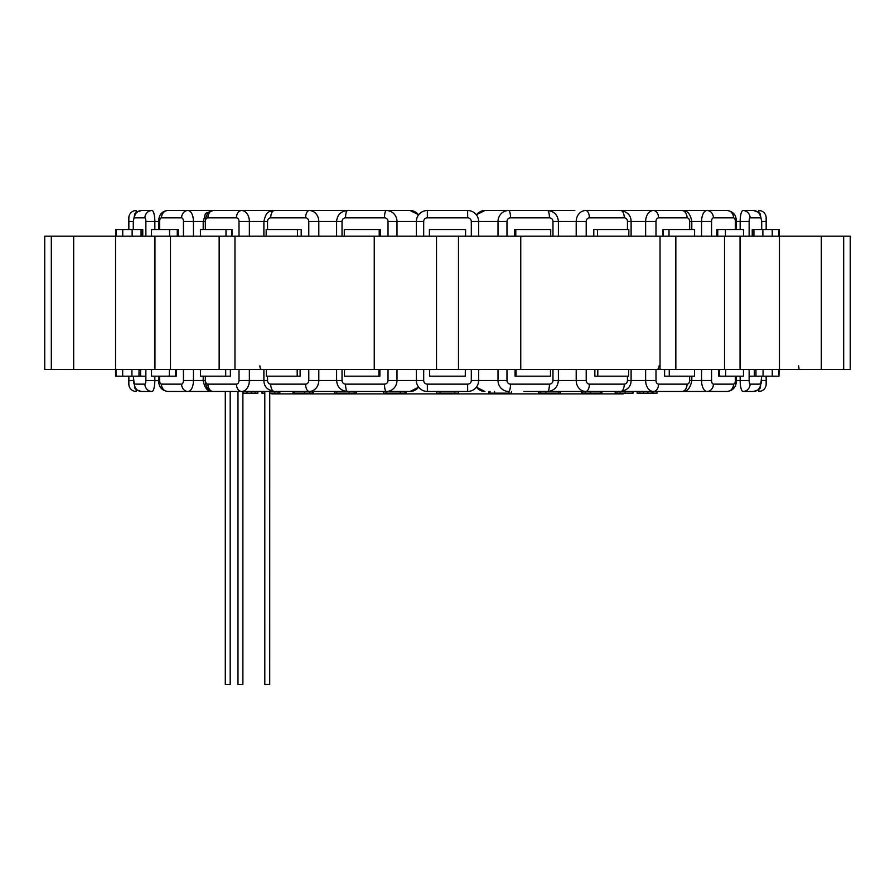 <?xml version="1.0" encoding="UTF-8"?>
<svg xmlns="http://www.w3.org/2000/svg" width="895" height="895" viewBox="0 0 895 895"><rect width="100%" height="100%" fill="white"/><g stroke="black" fill="none" stroke-linecap="round" stroke-linejoin="round"><path stroke-width="1.34" d="M257.726 393.151L243.093 393.151L243.093 391.462M264.797 393.151L261.866 393.151L261.866 391.462M313.463 391.462L313.463 393.151L293.045 393.151L293.045 391.462M356.501 391.462L356.501 393.151L334.506 393.151L334.506 391.462M405.983 391.462L405.983 393.151L383.407 393.151L383.407 391.462M511.437 393.151L488.983 393.151L488.983 391.462M560.471 391.462L560.471 393.151L538.466 393.151L538.466 391.462M601.921 391.462L601.921 393.151L581.504 393.151L581.504 391.462M633.101 391.462L633.101 393.151L615.156 393.151L615.156 391.462M656.986 391.462L656.986 393.151L637.117 393.151L637.117 391.462M145.863 376.191L115.533 376.191L115.533 369.545M623.233 393.151L623.233 393.889L271.733 393.889L271.733 393.151M122.693 376.191L122.693 369.478M131.912 376.191L131.912 369.478M130.793 369.478L123.476 369.478M139.016 376.191L139.016 369.478M176.304 369.478L176.304 376.191L151.512 376.191L151.512 369.478M169.334 376.191L169.334 369.478M167.331 369.478L153.202 369.478M175.42 376.191L175.42 369.478M230.474 369.478L230.474 376.191L200.491 376.191L200.491 369.478M225.697 376.191L225.697 369.478M222.956 369.478L202.986 369.478M230.373 376.191L230.373 369.478M300.116 369.478L300.116 376.191L266.318 376.191L266.318 369.478M297.185 376.191L297.185 369.478M293.884 369.478L269.429 369.478M379.905 369.478L379.905 376.191L344.486 376.191L344.486 369.478M378.909 376.191L378.909 369.478M375.285 369.478L348.01 369.478M465.299 369.478L465.299 376.191L429.667 376.191L429.667 369.478M461.607 369.478L433.359 369.478M515.061 369.478L515.061 376.191L516.068 376.191L516.068 369.478M516.068 376.191L550.492 376.191L550.492 369.478M546.968 369.478L519.682 369.478M594.851 369.478L594.851 376.191L597.793 376.191L597.793 369.478M597.793 376.191L628.659 376.191L628.659 369.478M625.538 369.478L601.082 369.478M664.593 369.478L664.593 376.191L664.493 369.478M664.593 376.191L669.27 376.191L669.27 369.478M669.27 376.191L694.475 376.191L694.475 369.478M691.98 369.478L672.011 369.478M719.546 369.478L719.546 376.191L718.663 376.191L718.663 369.478M719.546 376.191L725.644 376.191L725.644 369.478M725.644 376.191L743.465 376.191L743.465 369.478M741.765 369.478L727.646 369.478M749.137 376.191L754.351 376.191L754.351 369.478M754.351 376.191L763.055 376.191L763.055 369.478M755.962 376.191L755.962 369.478M763.055 376.191L772.273 376.191L772.273 369.478M771.49 369.478L764.185 369.478M772.273 376.191L778.963 376.191L778.963 369.478M778.963 376.191L779.142 369.478M116.014 376.191L116.014 369.478M458.553 391.462L458.553 393.151L436.424 393.151L436.424 391.462M279.822 391.462L279.822 393.151L269.708 393.151L269.742 391.462L269.708 684.474L264.797 684.474L264.797 391.462M140.616 376.191L140.616 369.478M752.236 236.157L752.236 229.567L779.344 229.567L779.344 236.157M772.24 229.567L772.24 236.157M762.876 229.567L762.876 236.157M753.926 229.567L753.926 236.157M716.794 236.157L716.794 229.567L743.499 229.567L743.499 236.157M725.42 229.567L725.42 236.157M717.723 229.567L717.723 236.157M662.994 236.157L662.994 229.567L694.587 229.567L694.587 236.157M669.012 229.567L669.012 236.157M663.106 229.567L663.106 236.157M593.799 236.157L593.799 229.567L628.838 229.567L628.838 236.157M597.513 229.567L597.513 236.157M514.524 236.157L514.524 229.567L550.727 229.567L550.727 236.157M515.788 229.567L515.788 236.157M429.421 236.157L429.421 229.567L465.579 229.567L465.579 236.157M344.273 236.157L344.273 229.567L379.211 229.567L379.211 236.157M379.211 229.567L380.476 229.567L380.476 236.157M266.162 236.157L266.162 229.567L301.201 229.567L301.201 236.157M297.487 229.567L297.487 236.157M200.413 236.157L200.413 229.567L232.006 229.567L232.006 236.157M231.894 229.567L231.894 236.157M225.987 229.567L225.987 236.157M151.501 236.157L151.501 229.567L178.206 229.567L178.206 236.157M177.277 229.567L177.277 236.157M169.58 229.567L169.58 236.157M115.656 236.157L115.656 229.567L142.764 229.567L142.764 236.157M132.124 229.567L132.124 236.157M141.074 229.567L141.074 236.157M122.76 229.567L122.76 236.157M116.149 229.567L116.149 236.157M778.851 229.567L778.851 236.157M128.846 221.512L128.846 229.567L128.846 217.843L128.846 221.512L133.534 221.512L133.534 229.567M128.846 376.191L128.846 380.476L128.846 376.191M136.163 210.526A7.328 7.328 0 0 0 128.846 217.843A7.328 7.328 0 0 1 136.163 210.526L136.163 212.764M128.846 380.476L128.846 384.134L128.846 380.476L133.534 380.476A3.658 0.951 -90 0 0 134.485 384.134L144.912 384.134A3.658 0.951 -90 0 0 145.863 380.476L145.863 369.478M128.846 384.134A7.328 7.328 0 0 0 136.163 391.462A7.328 7.328 0 0 1 128.846 384.134M133.288 229.567L133.288 221.512L134.619 214.901C134.272 213.368 136.588 211.914 141.567 210.526L151.993 210.526A7.328 7.071 90 0 0 144.912 217.843L134.485 217.843A3.658 0.951 -90 0 0 133.534 221.512M144.912 384.134A7.328 7.071 90 0 0 151.993 391.462L141.567 391.462C136.588 390.075 134.272 388.62 134.619 387.099L133.288 376.191M145.863 236.157L145.863 221.512L158.65 221.512C158.84 214.71 161.894 211.052 167.801 210.526L267.247 210.526M181.607 384.134A7.328 6.343 90 0 0 187.95 391.462L167.801 391.462C161.715 390.522 158.661 386.864 158.65 380.476L159.634 380.476A3.658 1.835 -90 0 0 161.458 384.134L181.607 384.134A3.658 1.835 -90 0 0 183.441 380.476L183.441 369.478M183.441 380.476L193.443 380.476A10.986 5.493 90 0 1 187.95 391.462L265.121 391.462M183.441 236.157L183.441 221.512L205.335 221.512A10.986 7.775 90 0 1 213.111 210.526L306.347 210.526M236.425 384.134A7.328 5.18 90 0 0 241.605 391.462L213.111 391.462A10.986 7.775 90 0 1 205.335 380.476L205.335 376.191L205.335 380.476A3.658 2.595 -90 0 0 207.931 384.134L236.425 384.134A3.658 2.595 -90 0 0 239.01 380.476L239.01 369.478M239.01 380.476L249.369 380.476A10.986 7.775 90 0 1 241.605 391.462L274.385 391.462C267.493 390.22 263.991 386.55 263.891 380.476L267.549 380.476A3.658 3.177 -90 0 0 270.726 384.134L305.62 384.134A3.658 3.177 -90 0 0 308.786 380.476L308.786 369.478M239.01 236.157L239.01 221.512L263.891 221.512C266.497 209.486 270.01 212.126 274.385 210.526L355.069 210.526M305.62 384.134A7.328 3.658 90 0 0 309.278 391.462L274.385 391.462A7.328 3.658 90 0 1 270.726 384.134M308.786 380.476L318.799 380.476A10.986 9.521 90 0 1 309.278 391.462L355.069 391.462M308.786 236.157L308.786 221.512L336.598 221.512C337.225 214.856 340.838 211.198 347.461 210.526L410.078 210.526L418.67 214.778A10.986 10.986 0 0 1 427.351 210.526L467.649 210.526A10.986 10.986 0 0 1 478.635 221.512L478.635 236.157M384.481 384.134A7.328 1.891 90 0 0 386.383 391.462L347.461 391.462C340.838 390.791 337.225 387.121 336.598 380.476L342.024 380.476A3.658 3.535 -90 0 0 345.571 384.134L384.481 384.134A3.658 3.535 -90 0 0 388.027 380.476L388.027 369.478M388.027 380.476L396.988 380.476A10.986 10.617 90 0 1 386.383 391.462L410.078 391.462A10.986 10.617 -90 0 0 418.569 387.065A10.986 10.986 0 0 0 427.351 391.462A10.986 10.986 0 0 1 416.365 380.476L416.365 369.478M416.365 236.157L416.365 221.512A10.986 10.986 0 0 1 427.351 210.526A10.986 10.986 0 0 0 418.569 214.912A10.986 10.617 -90 0 0 410.078 210.526L371.168 210.526M467.649 391.462L427.351 391.462L427.351 384.134L467.649 384.134A3.658 3.658 0 0 0 471.307 380.476L471.307 369.478L471.307 380.476L478.635 380.476A10.986 10.986 0 0 1 467.649 391.462L467.649 384.134M478.635 369.478L478.635 380.476L506.973 380.476A3.658 3.535 90 0 0 510.519 384.134L549.429 384.134A3.658 3.535 90 0 0 552.976 380.476L552.976 369.478M498.012 236.157L498.012 221.512A10.986 10.617 -90 0 1 508.617 210.526L547.539 210.526A7.328 1.891 90 0 1 549.429 217.843L510.519 217.843A3.658 3.535 90 0 0 506.973 221.512L506.973 236.157M589.38 384.134A7.328 3.658 90 0 1 585.722 391.462A10.986 9.521 -90 0 1 576.201 380.476L586.214 380.476A3.658 3.177 90 0 0 589.38 384.134L624.274 384.134A7.328 3.658 90 0 1 620.615 391.462L523.832 391.462M510.519 217.843A7.328 1.891 90 0 0 508.617 210.526L484.922 210.526A10.986 10.617 90 0 0 476.431 214.912M576.201 236.157L576.201 221.512A10.986 9.521 -90 0 1 585.722 210.526L620.615 210.526A7.328 3.658 90 0 1 624.274 217.843L589.38 217.843A3.658 3.177 90 0 0 586.214 221.512L586.214 236.157M574.825 210.526L539.931 210.526M645.631 236.157L645.631 221.512A10.986 7.775 -90 0 1 653.395 210.526L681.889 210.526A7.328 5.18 90 0 1 687.069 217.843L658.575 217.843A3.658 2.595 90 0 0 655.99 221.512L655.99 236.157M658.575 384.134A7.328 5.18 90 0 1 653.395 391.462A10.986 7.775 -90 0 1 645.631 380.476L655.99 380.476A3.658 2.595 90 0 0 658.575 384.134L687.069 384.134A7.328 5.18 90 0 1 681.889 391.462L588.653 391.462M658.575 217.843A7.328 5.18 90 0 0 653.395 210.526L588.653 210.526M701.557 236.157L701.557 221.512A10.986 5.493 -90 0 1 707.05 210.526L727.199 210.526A7.328 6.343 90 0 1 733.542 217.843L713.393 217.843A3.658 1.835 90 0 0 711.559 221.512L711.559 236.157M713.393 384.134A7.328 6.343 90 0 1 707.05 391.462A10.986 5.493 -90 0 1 701.557 380.476L711.559 380.476A3.658 1.835 90 0 0 713.393 384.134L733.542 384.134A7.328 6.343 90 0 1 727.199 391.462L627.753 391.462M713.393 217.843A7.328 6.343 90 0 0 707.05 210.526L627.753 210.526M740.165 229.567L740.165 221.512A10.986 2.842 -90 0 1 743.007 210.526L753.433 210.526A7.328 7.071 90 0 1 760.515 217.843L750.088 217.843A3.658 0.951 90 0 0 749.137 221.512L749.137 236.157M760.515 384.134A7.328 7.071 90 0 1 753.433 391.462L743.007 391.462A10.986 2.842 -90 0 1 740.165 380.476L749.137 380.476A3.658 0.951 90 0 0 750.088 384.134L760.515 384.134A3.658 0.951 90 0 0 761.466 380.476L761.466 376.191M761.466 229.567L761.466 221.512L766.154 221.512L766.154 229.567L766.154 217.843A7.328 7.328 0 0 0 758.837 210.526L758.837 212.764M766.154 376.191L766.154 380.476L766.154 376.191M761.466 380.476L766.154 380.476L766.154 384.134A7.328 7.328 0 0 1 758.837 391.462L758.837 389.224M467.649 210.526L467.649 217.843L427.351 217.843L427.351 210.526A10.986 10.986 0 0 0 418.67 214.778L410.078 210.526M230.194 391.462L230.194 684.474L225.283 684.474L225.283 391.462M242.813 684.474L238.07 684.474M154.947 236.157L44.75 236.157L44.75 369.478L170.486 369.478L170.486 236.157L154.947 236.157L154.947 369.478M170.486 236.157L850.25 236.157L850.25 369.478L170.486 369.478M843.683 236.157L843.683 369.478M821.308 236.157L821.308 369.478M779.444 236.157L779.444 369.478M740.053 236.157L740.053 369.478M724.514 236.157L724.514 369.478M675.848 236.157L675.848 369.478M660.029 236.157L660.029 369.478M520.756 236.157L520.756 369.478L520.756 236.157M458.486 236.157L458.486 369.478M436.514 236.157L436.514 369.478M374.244 236.157L374.244 369.478M234.971 236.157L234.971 369.478M219.152 236.157L219.152 369.478M115.556 236.157L115.556 369.478M73.692 236.157L73.692 369.478M51.317 236.157L51.317 369.478M653.294 393.151L653.294 391.462M639.858 393.151L639.858 391.462M643.415 393.151L643.415 391.462M647.935 393.151L647.935 391.462M651.75 393.151L651.75 391.462M616.991 393.151L616.991 391.462M620.19 393.151L620.19 391.462M625.225 393.151L625.225 391.462M632.608 393.151L632.608 391.462M582.578 393.151L582.578 391.462M585.196 393.151L585.196 391.462M590.409 393.151L590.409 391.462M600.836 393.151L600.836 391.462M538.958 393.151L538.958 391.462M540.804 393.151L540.804 391.462M545.849 393.151L545.849 391.462M558.625 393.151L558.625 391.462M489.106 393.151L489.106 391.462M490.068 393.151L490.068 391.462M494.577 393.151L494.577 391.462M508.83 393.151L508.83 391.462M440.105 393.151L440.105 391.462M454.861 393.151L454.861 391.462M405.86 393.151L405.86 391.462M386.137 393.151L386.137 391.462M400.389 393.151L400.389 391.462M404.909 393.151L404.909 391.462M356.009 393.151L356.009 391.462M336.352 393.151L336.352 391.462M349.128 393.151L349.128 391.462M354.163 393.151L354.163 391.462M312.389 393.151L312.389 391.462M294.131 393.151L294.131 391.462M304.557 393.151L304.557 391.462M309.782 393.151L309.782 391.462M277.976 393.151L277.976 391.462M262.369 393.151L262.369 391.462M274.776 393.151L274.776 391.462M255.109 393.151L255.109 391.462M243.216 393.151L243.216 391.462M247.031 393.151L247.031 391.462M251.551 393.151L251.551 391.462M136.163 389.224L136.163 391.462M133.534 376.191L133.534 380.476M141.567 210.526A7.328 7.071 90 0 0 134.485 217.843M145.863 221.512A3.658 0.951 -90 0 0 144.912 217.843M151.993 210.526A10.986 2.842 90 0 1 154.835 221.512L154.835 229.567M134.485 384.134A7.328 7.071 90 0 0 141.567 391.462M145.863 380.476L154.835 380.476A10.986 2.842 90 0 1 151.993 391.462M154.835 376.191L154.835 380.476L158.65 380.476L158.65 376.191M158.65 229.567L158.65 221.512L159.634 221.512L159.634 229.567M159.634 376.191L159.634 380.476M167.801 210.526A7.328 6.343 90 0 0 161.458 217.843A3.658 1.835 -90 0 0 159.634 221.512M193.443 236.157L193.443 221.512A10.986 5.493 90 0 0 187.95 210.526A7.328 6.343 90 0 0 181.607 217.843L161.458 217.843M183.441 221.512A3.658 1.835 -90 0 0 181.607 217.843M161.458 384.134A7.328 6.343 90 0 0 167.801 391.462M193.443 369.478L193.443 380.476L205.335 380.476M205.335 221.512L205.335 229.567L205.335 221.512A3.658 2.595 -90 0 1 207.931 217.843A7.328 5.18 90 0 1 213.111 210.526C202.818 214.587 206.566 211.265 203.199 221.512L203.199 229.567M249.369 236.157L249.369 221.512A10.986 7.775 90 0 0 241.605 210.526A7.328 5.18 90 0 0 236.425 217.843L207.931 217.843M239.01 221.512A3.658 2.595 -90 0 0 236.425 217.843M207.931 384.134A7.328 5.18 90 0 0 213.111 391.462C207.92 391.965 204.608 388.296 203.199 380.476L203.199 376.191M249.369 369.478L249.369 380.476L263.891 380.476L263.891 369.478M263.891 236.157L263.891 221.512L267.549 221.512L267.549 229.567M267.549 376.191L267.549 380.476M274.385 210.526A7.328 3.658 90 0 0 270.726 217.843A3.658 3.177 -90 0 0 267.549 221.512M318.799 236.157L318.799 221.512A10.986 9.521 90 0 0 309.278 210.526A7.328 3.658 90 0 0 305.62 217.843L270.726 217.843M308.786 221.512A3.658 3.177 -90 0 0 305.62 217.843M318.799 369.478L318.799 380.476L336.598 380.476L336.598 369.478M336.598 236.157L336.598 221.512L342.024 221.512L342.024 236.157M342.024 369.478L342.024 380.476M347.461 210.526A7.328 1.891 90 0 0 345.571 217.843A3.658 3.535 -90 0 0 342.024 221.512M388.027 236.157L388.027 221.512L396.988 221.512A10.986 10.617 90 0 0 386.383 210.526A7.328 1.891 90 0 0 384.481 217.843L345.571 217.843M388.027 221.512A3.658 3.535 -90 0 0 384.481 217.843M345.571 384.134A7.328 1.891 90 0 0 347.461 391.462M427.351 217.843A3.658 3.658 0 0 0 423.693 221.512L396.988 221.512L396.988 236.157M396.988 369.478L396.988 380.476L423.693 380.476A3.658 3.658 0 0 0 427.351 384.134M423.693 221.512L423.693 236.157M423.693 369.478L423.693 380.476M506.973 221.512L471.307 221.512L471.307 236.157L471.307 221.512A3.658 3.658 0 0 0 467.649 217.843M506.973 369.478L506.973 380.476M510.519 384.134A7.328 1.891 90 0 1 508.617 391.462A10.986 10.617 -90 0 1 498.012 380.476L498.012 369.478M552.976 236.157L552.976 221.512A3.658 3.535 90 0 0 549.429 217.843M552.976 221.512L586.214 221.512M549.429 384.134A7.328 1.891 90 0 1 547.539 391.462C554.162 390.791 557.775 387.121 558.402 380.476L558.402 369.478M552.976 380.476L576.201 380.476L576.201 369.478M476.431 387.065A10.986 10.617 90 0 0 484.922 391.462L476.33 387.199M586.214 369.478L586.214 380.476M585.722 210.526A7.328 3.658 90 0 1 589.38 217.843M627.451 229.567L627.451 221.512A3.658 3.177 90 0 0 624.274 217.843M627.451 221.512L655.99 221.512M624.274 384.134A3.658 3.177 90 0 0 627.451 380.476L627.451 376.191M627.451 380.476L631.109 380.476L631.109 369.478M655.99 369.478L655.99 380.476M620.615 391.462C627.507 390.22 631.009 386.55 631.109 380.476L645.631 380.476L645.631 369.478M689.665 229.567L689.665 221.512A3.658 2.595 90 0 0 687.069 217.843M689.665 221.512L711.559 221.512M687.069 384.134A3.658 2.595 90 0 0 689.665 380.476L689.665 376.191M689.665 380.476L691.801 380.476L691.801 376.191M711.559 369.478L711.559 380.476M681.889 391.462C687.08 391.965 690.392 388.296 691.801 380.476L701.557 380.476L701.557 369.478M735.366 229.567L735.366 221.512A3.658 1.835 90 0 0 733.542 217.843M735.366 221.512L749.137 221.512M733.542 384.134A3.658 1.835 90 0 0 735.366 380.476L735.366 376.191M735.366 380.476L736.35 380.476L736.35 376.191M749.137 369.478L749.137 380.476M727.199 391.462C733.285 390.522 736.339 386.864 736.35 380.476L740.165 380.476L740.165 376.191M743.007 210.526A7.328 7.071 90 0 1 750.088 217.843M761.466 221.512A3.658 0.951 90 0 0 760.515 217.843M750.088 384.134A7.328 7.071 90 0 1 743.007 391.462M261.631 369.478A3.658 1.723 -90 0 1 259.908 365.82M656.773 369.478A3.658 2.327 -90 0 0 659.1 365.82M798.676 365.82L799.034 369.478M651.884 393.151L651.884 391.462M511.571 393.151L511.571 391.462M257.849 393.151L257.849 391.462M410.078 391.462L418.67 387.199M547.539 210.526C554.162 211.198 557.775 214.856 558.402 221.512L558.402 236.157M476.33 214.778L484.922 210.526L476.33 214.778M620.615 210.526C627.507 211.768 631.009 215.426 631.109 221.512L631.109 236.157M681.889 210.526C687.08 210.023 690.392 213.681 691.801 221.512L691.801 229.567M727.199 210.526C733.285 211.455 736.339 215.113 736.35 221.512L736.35 229.567M753.433 210.526C758.412 211.914 760.728 213.368 760.381 214.889L761.712 221.512L761.712 229.567M753.433 391.462C758.412 390.075 760.728 388.62 760.381 387.099L761.712 376.191M242.892 684.474L242.892 391.462M237.98 684.474L237.98 391.462"/></g></svg>

